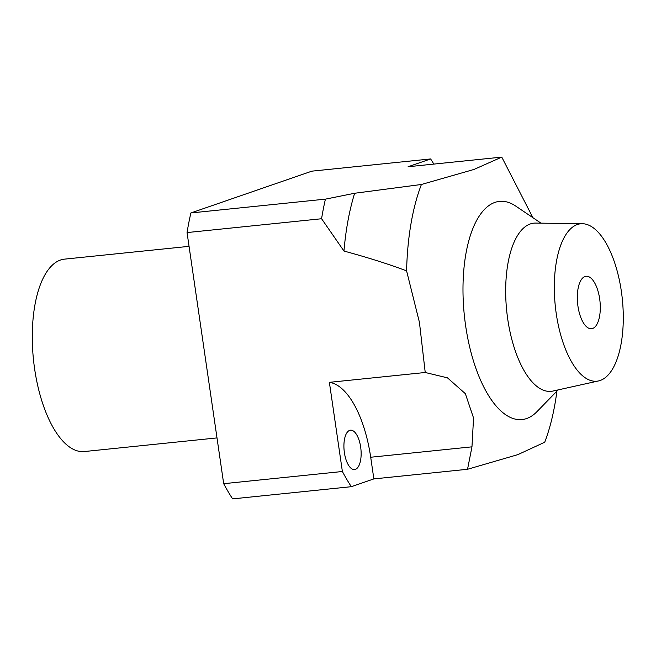 <?xml version="1.0" encoding="UTF-8"?>
<svg xmlns="http://www.w3.org/2000/svg" width="656" height="656" viewBox="0 0 656 656"><rect width="100%" height="100%" fill="white"/><g stroke="black" fill="none" stroke-linecap="round" stroke-linejoin="round"><path stroke-width="0.98" d="M373.854 478.905L370.697 457.24A87.92 37.433 84.1 0 0 329.378 382.341L425.227 372.493L447.474 377.848L465.358 393.682L473.55 418.003L471.967 446.834L467.539 469.278L373.854 478.905L351.313 486.695A206.607 87.97 -95.9 0 1 342.383 471.5L329.378 382.341M349.681 430.377A19.778 8.421 84.1 0 0 344.261 451.705A19.778 8.421 84.1 0 0 354.552 469.548A19.778 8.421 84.1 0 0 355.372 469.368A19.778 8.421 84.1 0 0 360.792 448.032A19.778 8.421 84.1 0 0 350.501 430.188A19.778 8.421 84.1 0 0 349.681 430.377M342.383 471.5L223.68 483.693L187.05 232.568L321.579 218.743L343.965 251.051C368.114 257.603 388.992 264.22 406.597 270.887L419.43 322.358L425.227 372.493M467.539 469.278L517.855 454.633L544.718 442.226A175.742 74.825 -95.9 0 0 556.903 391.156M558.125 389.902L536.936 411.681A109.675 46.699 -95.9 0 1 464.333 315.282A109.675 46.699 -95.9 0 1 515.821 206.14L540.987 223.155M532.902 217.685L501.766 157.112L473.993 169.445L421.406 184.484L354.642 193.266L325.425 199.137L190.896 212.954L311.92 171.142L430.623 158.949A206.607 87.97 -95.9 0 1 433.846 164.09M406.597 270.887A175.742 74.825 -95.9 0 1 421.406 184.484M501.766 157.112L408.081 166.739L430.623 158.949M223.68 483.693A206.607 87.97 -95.9 0 0 232.609 498.888L351.313 486.695M187.05 232.568A206.607 87.97 -95.9 0 1 190.896 212.954M321.579 218.743A206.607 87.97 -95.9 0 1 325.425 199.137M343.965 251.051A187.272 79.737 -95.9 0 1 354.642 193.266M599.658 298.742A26.379 11.234 -95.9 0 1 591.499 328.73A26.379 11.234 -95.9 0 1 577.633 303.638A26.379 11.234 -95.9 0 1 586.111 276.258A26.379 11.234 -95.9 0 1 599.658 298.742M621.347 291.248A79.13 33.694 -95.9 0 1 598.543 380.939A79.13 33.694 -95.9 0 1 555.288 305.934A79.13 33.694 -95.9 0 1 582.389 223.704A79.13 33.694 -95.9 0 1 621.347 291.248M598.543 380.939L552.91 391.058A84.534 35.99 -95.9 0 1 506.711 310.928A84.534 35.99 -95.9 0 1 535.657 223.081L582.389 223.704M217.005 437.913L84.312 451.549A96.711 41.18 -95.9 0 1 33.464 359.554A96.711 41.18 -95.9 0 1 64.542 259.136L189.059 246.344M471.967 446.834L370.697 457.24"/></g></svg>
